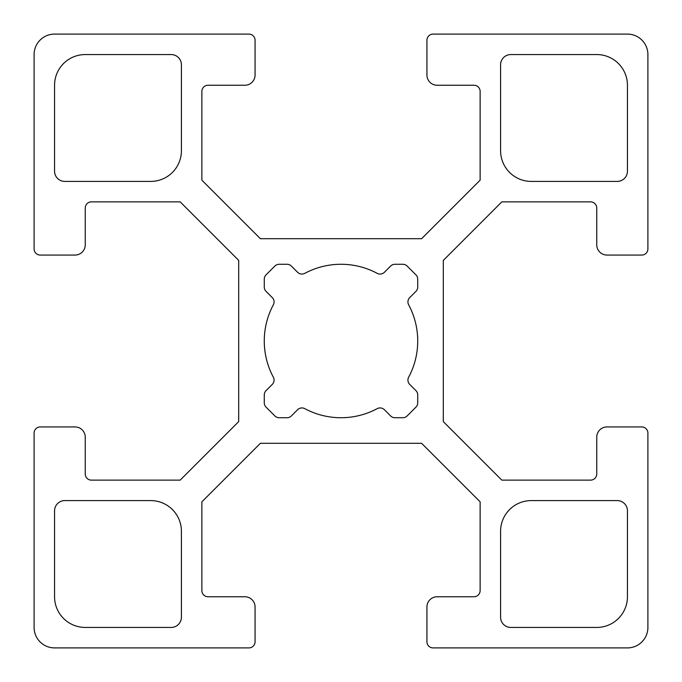 <?xml version="1.0" encoding="UTF-8"?>
<svg xmlns="http://www.w3.org/2000/svg" width="682" height="682" viewBox="0 0 682 682"><rect width="100%" height="100%" fill="white"/><g stroke="black" fill="none" stroke-linecap="round" stroke-linejoin="round"><path stroke-width="1.02" d="M150.722 500.588A30.69 30.69 0 0 1 181.412 531.278L181.412 617.21A10.23 10.23 0 0 1 171.182 627.44L85.25 627.44A30.69 30.69 0 0 1 54.56 596.75L54.56 510.818A10.23 10.23 0 0 1 64.79 500.588L150.722 500.588M531.278 181.412A30.69 30.69 0 0 1 500.588 150.722L500.588 64.79A10.23 10.23 0 0 1 510.818 54.56L596.75 54.56A30.69 30.69 0 0 1 627.44 85.25L627.44 171.182A10.23 10.23 0 0 1 617.21 181.412L531.278 181.412M510.818 627.44A10.23 10.23 0 0 1 500.588 617.21L500.588 531.278A30.69 30.69 0 0 1 531.278 500.588L617.21 500.588A10.23 10.23 0 0 1 627.44 510.818L627.44 596.75A30.69 30.69 0 0 1 596.75 627.44L510.818 627.44M181.412 150.722A30.69 30.69 0 0 1 150.722 181.412L64.79 181.412A10.23 10.23 0 0 1 54.56 171.182L54.56 85.25A30.69 30.69 0 0 1 85.25 54.56L171.182 54.56A10.23 10.23 0 0 1 181.412 64.79L181.412 150.722M266.074 291.393A6.138 6.138 0 0 1 264.275 287.054L264.275 279.185A6.138 6.138 0 0 1 266.074 274.846L274.846 266.074A6.138 6.138 0 0 1 279.185 264.275L287.054 264.275A6.138 6.138 0 0 1 291.393 266.074L297.582 272.271A6.138 6.138 0 0 0 304.82 273.337A76.725 76.725 0 0 1 377.18 273.337A6.138 6.138 0 0 0 384.418 272.271L390.607 266.074A6.138 6.138 0 0 1 394.946 264.275L402.815 264.275A6.138 6.138 0 0 1 407.154 266.074L415.926 274.846A6.138 6.138 0 0 1 417.725 279.185L417.725 287.054A6.138 6.138 0 0 1 415.926 291.393L409.729 297.582A6.138 6.138 0 0 0 408.663 304.82A76.725 76.725 0 0 1 408.663 377.18A6.138 6.138 0 0 0 409.729 384.418L415.926 390.607A6.138 6.138 0 0 1 417.725 394.946L417.725 402.815A6.138 6.138 0 0 1 415.926 407.154L407.154 415.926A6.138 6.138 0 0 1 402.815 417.725L394.946 417.725A6.138 6.138 0 0 1 390.607 415.926L384.418 409.729A6.138 6.138 0 0 0 377.18 408.663A76.725 76.725 0 0 1 304.82 408.663A6.138 6.138 0 0 0 297.582 409.729L291.393 415.926A6.138 6.138 0 0 1 287.054 417.725L279.185 417.725A6.138 6.138 0 0 1 274.846 415.926L266.074 407.154A6.138 6.138 0 0 1 264.275 402.815L264.275 394.946A6.138 6.138 0 0 1 266.074 390.607L272.271 384.418A6.138 6.138 0 0 0 273.337 377.18A76.725 76.725 0 0 1 273.337 304.82A6.138 6.138 0 0 0 272.271 297.582L266.074 291.393M201.872 590.612L201.872 501.816L260.388 443.3L421.612 443.3L480.128 501.816L480.128 590.612A6.138 6.138 0 0 1 473.99 596.75L437.162 596.75A10.23 10.23 0 0 0 426.932 606.98L426.932 641.762A6.138 6.138 0 0 0 433.07 647.9L627.44 647.9A20.46 20.46 0 0 0 647.9 627.44L647.9 433.07A6.138 6.138 0 0 0 641.762 426.932L606.98 426.932A10.23 10.23 0 0 0 596.75 437.162L596.75 473.99A6.138 6.138 0 0 1 590.612 480.128L501.816 480.128L443.3 421.612L443.3 260.388L501.816 201.872L590.612 201.872A6.138 6.138 0 0 1 596.75 208.01L596.75 244.838A10.23 10.23 0 0 0 606.98 255.068L641.762 255.068A6.138 6.138 0 0 0 647.9 248.93L647.9 54.56A20.46 20.46 0 0 0 627.44 34.1L433.07 34.1A6.138 6.138 0 0 0 426.932 40.238L426.932 75.02A10.23 10.23 0 0 0 437.162 85.25L473.99 85.25A6.138 6.138 0 0 1 480.128 91.388L480.128 180.184L421.612 238.7L260.388 238.7L201.872 180.184L201.872 91.388A6.138 6.138 0 0 1 208.01 85.25L244.838 85.25A10.23 10.23 0 0 0 255.068 75.02L255.068 40.238A6.138 6.138 0 0 0 248.93 34.1L54.56 34.1A20.46 20.46 0 0 0 34.1 54.56L34.1 248.93A6.138 6.138 0 0 0 40.238 255.068L75.02 255.068A10.23 10.23 0 0 0 85.25 244.838L85.25 208.01A6.138 6.138 0 0 1 91.388 201.872L180.184 201.872L238.7 260.388L238.7 421.612L180.184 480.128L91.388 480.128A6.138 6.138 0 0 1 85.25 473.99L85.25 437.162A10.23 10.23 0 0 0 75.02 426.932L40.238 426.932A6.138 6.138 0 0 0 34.1 433.07L34.1 627.44A20.46 20.46 0 0 0 54.56 647.9L248.93 647.9A6.138 6.138 0 0 0 255.068 641.762L255.068 606.98A10.23 10.23 0 0 0 244.838 596.75L208.01 596.75A6.138 6.138 0 0 1 201.872 590.612"/></g></svg>
